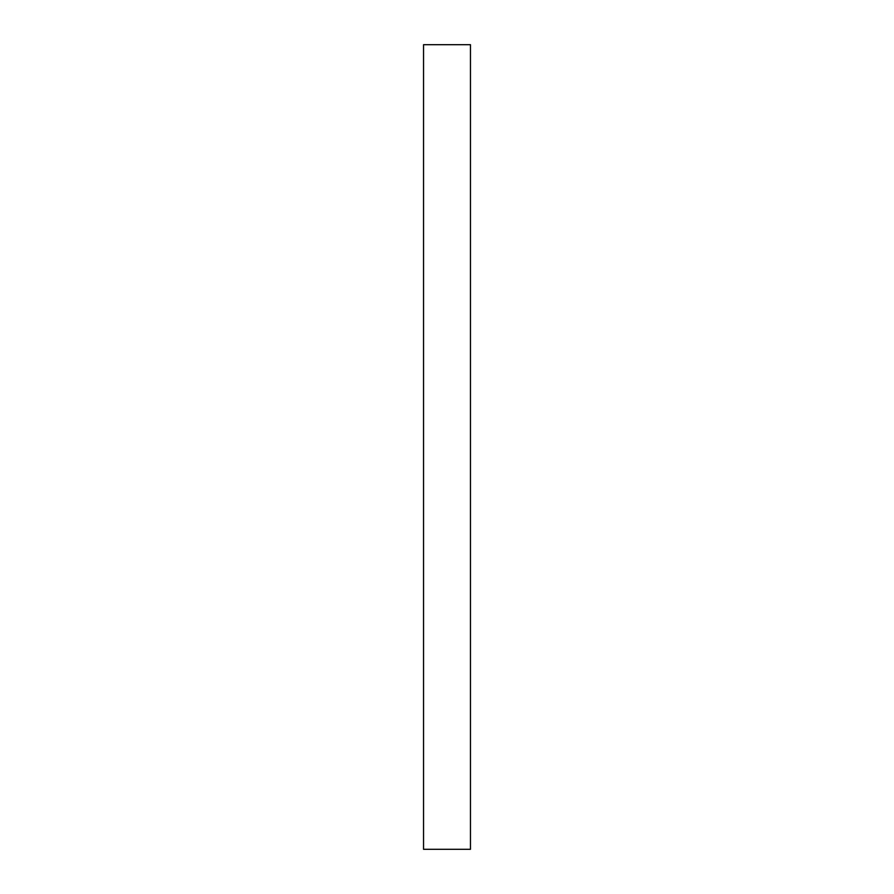 <?xml version="1.0" encoding="UTF-8"?>
<svg xmlns="http://www.w3.org/2000/svg" width="894" height="894" viewBox="0 0 894 894"><rect width="100%" height="100%" fill="white"/><g stroke="black" fill="none" stroke-linecap="round" stroke-linejoin="round"><path stroke-width="1.34" d="M423.544 163.77L423.544 174.587L423.544 163.77M423.544 411.821L423.544 464.589C423.544 487.029 423.544 487.029 423.544 464.589L423.544 411.821M423.544 715.803L423.544 726.621L423.544 715.803M470.456 849.3L423.544 849.3L470.456 849.3L470.456 44.7L470.456 849.3M423.544 44.7L470.456 44.7L423.544 44.7L423.544 849.3L423.544 44.7"/></g></svg>
